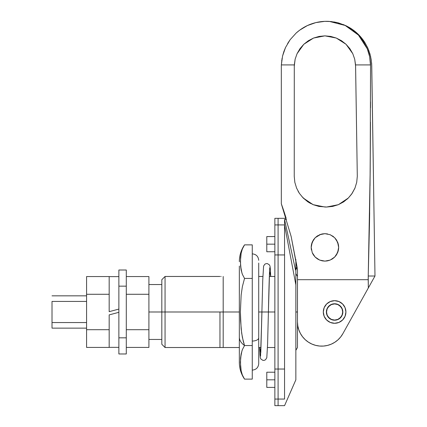<?xml version="1.0" encoding="UTF-8"?>
<svg xmlns="http://www.w3.org/2000/svg" width="427" height="427" viewBox="0 0 427 427"><rect width="100%" height="100%" fill="white"/><g stroke="black" fill="none" stroke-linecap="round" stroke-linejoin="round"><path stroke-width="0.64" d="M219.958 311.988L165.057 311.988L165.057 347.514L165.057 311.988L161.822 311.988L161.822 344.285L161.822 311.988L165.057 311.988L165.057 276.461L165.057 311.988L239.339 311.988L223.188 311.988L223.188 276.461L223.188 311.988L219.958 311.988L219.958 347.514L219.958 311.988M274.865 244.164L266.79 244.164L266.79 251.754L266.79 244.164L274.865 244.164M274.865 379.811L266.79 379.811L266.79 387.401L266.79 379.811L274.865 379.811M281.388 203.978L286.159 218.33L281.324 203.796L291.155 236.51L281.324 203.796L281.324 66.532L281.324 203.796A322.967 322.967 0 0 1 286.159 218.33L278.094 218.33L278.094 405.65L284.553 405.65L295.858 379.811L295.858 284.884L284.553 224.917L284.553 399.064C284.553 407.838 284.553 407.838 284.553 399.064L284.553 394.286M284.553 390.705L284.553 389.136M284.553 387.209L284.553 369.035L278.094 369.035L278.094 399.064L284.553 399.064L284.553 385.154M274.865 218.33L274.865 224.917L274.865 218.33L278.094 218.33L278.094 224.917L284.553 224.917L278.094 224.917L278.094 254.94L284.553 254.94L284.553 229.71M284.553 237.823L284.553 238.81M284.553 234.839L284.553 219.462L286.506 219.462L284.553 219.462L284.553 223.129M274.865 276.461L269.336 276.461L274.865 276.461M262.872 276.461L258.714 276.461L262.872 276.461M258.714 311.988L274.865 311.988L258.714 311.988M220.289 347.514L223.188 347.514L223.188 311.988L223.188 347.514L239.339 347.514L165.057 347.514L161.822 344.285M221.122 347.514L220.823 347.514M220.823 276.461L221.122 276.461M258.714 347.514L261.014 347.514L258.714 347.514M267.478 347.514L274.865 347.514L267.478 347.514M295.511 270.003L295.858 270.003L295.511 270.003L284.553 219.462L295.511 270.003M295.858 259.333L295.858 270.003L295.858 259.333M297.47 270.003L297.47 321.91A24.222 24.222 0 0 0 342.854 333.695L368.336 287.953L342.854 333.695L340.639 337.004L337.912 339.903L334.741 342.315L331.224 344.178L327.445 345.438L323.511 346.062L319.529 346.035L315.606 345.352L311.849 344.039L308.353 342.123L305.22 339.668L302.535 336.727L300.362 333.386L298.772 329.74L297.8 325.876L297.47 321.91L297.47 270.003L291.155 236.51L297.011 266.699L295.858 270.003L297.011 266.699A322.967 322.967 0 0 1 297.47 269.965M284.553 224.917L295.858 284.884L295.858 270.003L295.858 287.435M284.553 399.064C284.553 407.838 284.553 407.838 284.553 399.064L278.094 399.064L278.094 405.65L278.094 399.064L278.094 405.65L274.865 405.65L274.865 399.064L278.094 399.064L278.094 254.94L284.553 254.94L284.553 369.035L278.094 369.035L278.094 399.064L274.865 399.064L274.865 405.65M284.553 392.749L284.553 394.249M284.553 381.514L284.553 382.693M284.553 231.274L284.553 235.464M284.553 250.115L284.553 245.413M295.858 379.811L295.858 290.493M266.79 372.221L266.79 379.811L266.79 372.221L274.865 372.221M266.79 236.574L266.79 244.164L266.79 236.574L274.865 236.574M161.822 279.69L161.822 311.988L148.906 311.988L161.822 311.988L161.822 279.69L165.057 276.461L219.958 276.461M323.308 311.988A11.305 11.305 0 0 1 334.613 300.683A11.305 11.305 0 0 1 345.918 311.988L345.059 307.664L342.609 303.997L338.937 301.547L334.613 300.683L330.29 301.547L326.618 303.997L324.168 307.664L323.308 311.988L324.168 316.316L326.618 319.983L330.29 322.433L334.613 323.292L338.937 322.433L342.609 319.983L345.059 316.316L345.918 311.988A11.305 11.305 0 0 1 334.613 323.292A11.305 11.305 0 0 1 323.308 311.988M311.438 244.847L311.198 247.393A13.728 13.728 0 0 1 312.233 242.162A13.728 13.728 0 0 0 311.198 247.393L312.233 242.162L315.195 237.711L319.647 234.722L324.91 233.67L330.183 234.717L334.635 237.695L337.608 242.141L338.648 247.393A13.728 13.728 0 0 0 337.608 242.141A13.728 13.728 0 0 1 338.648 247.393L338.408 244.831M352.126 193.388L354.965 188.072L356.71 182.308L357.298 176.34L355.6 66.073L354.709 59.172L352.782 53.685L349.857 48.662L346.035 44.28L341.461 40.698L336.289 38.046L330.712 36.412L324.926 35.863L319.14 36.412L313.562 38.046L308.39 40.698L303.81 44.28L299.994 48.662L297.069 53.685L295.142 59.172L294.283 64.92L281.35 64.92L281.324 66.532L281.35 64.92L294.283 64.92L294.24 176.34L294.838 182.35L296.584 188.099L299.423 193.399L303.223 198.032L307.883 201.859L313.172 204.682L318.942 206.433L326.612 207.026L332.628 206.428L338.397 204.672L343.698 201.827L348.331 198.016L352.12 193.399L354.954 188.093L356.705 182.345L357.298 176.34L356.71 182.308L354.965 188.072L351.661 194.066L348.331 198.016L338.397 204.672L326.612 207.026L338.333 204.698M338.462 204.645L343.639 201.87M343.756 201.79L348.277 198.069M312.217 242.2L311.486 244.591M315.169 237.743L313.546 239.718M313.466 239.841L312.297 242.013M320.816 234.3L315.206 237.7L313.498 239.787L311.459 244.735L311.198 247.393L312.238 252.635L315.206 257.091L317.282 258.799L319.663 260.075L324.931 261.121L330.183 260.075L334.635 257.091L336.348 254.999L338.387 250.078L337.608 252.651L338.648 247.393A13.728 13.728 0 0 1 337.608 252.64L337.415 253.083M324.878 233.67L322.252 233.932M322.198 233.943L319.711 234.695M338.488 249.501A13.728 13.728 0 0 0 338.648 247.393L338.387 244.708L336.337 239.771L334.635 237.695L330.188 234.722L324.931 233.67L322.23 233.937L319.647 234.722L315.195 237.711L318.019 235.533M337.987 243.171L336.364 239.814M336.305 239.718L334.667 237.727M338.36 244.58L337.618 242.178M328.79 317.811L327.002 315.142L326.377 311.988A8.236 8.236 0 0 1 334.613 303.752A8.236 8.236 0 0 1 342.849 311.988A8.236 8.236 0 0 1 334.613 320.223A8.236 8.236 0 0 1 326.377 311.988L327.002 308.838L328.79 306.164L330.039 305.14L333.007 303.912L336.22 303.912L339.187 305.14L340.436 306.164L342.224 308.838L342.849 311.988L342.224 315.142L340.436 317.811L339.187 318.836L336.22 320.069L334.613 320.223L331.464 319.599L328.79 317.811L330.039 318.836M365.208 43.095L367.909 48.283L369.958 53.909L371.255 59.812L371.752 65.838L374.986 276.013L368.234 276.013L368.207 279.69L297.47 279.69L368.207 279.69L368.336 287.953L374.986 276.013L371.682 63.938M334.672 257.059L336.289 255.09M336.396 254.93L337.063 253.809M319.679 260.08L322.236 260.854M322.289 260.865L324.894 261.121M315.243 257.123L317.309 258.815M317.346 258.837L318.435 259.493M312.26 252.688L313.461 254.946M313.557 255.09L315.195 257.081L312.238 252.635L311.198 247.393A13.728 13.728 0 0 0 311.464 250.073L311.198 247.393M285.53 47.482L290.12 39.732L285.53 47.482L283.838 51.662L285.53 47.482L282.567 55.99L283.838 51.662L282.567 55.99L281.35 64.92L282.103 58.168M281.767 60.223L281.713 60.607M315.852 22.599L307.387 25.572L299.647 30.184L296.157 33.044L290.12 39.732L296.157 33.044C300.886 28.839 306.02 25.78 311.561 23.869L307.381 25.577L311.561 23.869C317.368 21.857 323.287 21.035 329.318 21.403L324.808 21.35L330.957 21.531L337.426 22.679L345.192 25.471L329.318 21.403M336.113 22.343L338.397 22.898M343.409 24.579L349.435 27.541L345.753 25.604M333.882 21.916L338.51 22.93L345.742 25.599M371.602 62.822L371.752 65.838L371.255 59.812L369.969 53.951M370.711 56.86L368.795 50.445M367.93 48.331L367.252 46.863M365.122 42.956C361.151 36.535 355.926 31.395 349.435 27.541C355.926 31.395 361.151 36.535 365.122 42.956L367.893 48.251M370.551 64.92L355.563 64.92L370.551 64.92L370.188 170.704L370.551 64.92C370.332 58.739 369.248 53.38 367.295 48.838L358.45 35.083L345.192 25.471L352.254 29.644L358.45 35.083L363.51 41.542L367.295 48.838L369.665 56.711L370.556 65.865M370.524 101.877L370.513 107.855M370.188 170.704L369.488 223.433L368.234 276.013L368.336 287.953L374.986 276.013L368.234 276.013L370.188 170.704L370.471 122.17L370.033 185.788M367.909 48.283L369.958 53.909M352.136 193.372L348.315 198.032L352.147 193.356M332.569 258.794L334.645 257.086L330.183 260.075L326.329 261.052L330.178 260.075M327.61 260.854L330.194 260.07L324.931 261.121L327.61 260.854M327.594 233.932L324.91 233.67L330.178 234.711L324.926 233.67M333.674 236.82L330.183 234.717M315.884 22.588L324.808 21.35M290.12 39.732L287.633 43.495M294.827 182.318L294.24 176.34L294.283 64.92L295.142 59.172L297.069 53.685L295.142 59.172L294.24 66.543L295.142 59.172L297.069 53.685L303.81 44.28L300.064 48.561M319.14 36.412L324.926 35.863L330.712 36.412L336.289 38.046L346.035 44.28L349.857 48.662L352.782 53.685L349.921 48.753M332.628 206.428L326.671 207.026M343.671 201.843L338.371 204.682M348.315 198.032L346.959 199.308M354.954 188.093L354.533 189.07M357.292 175.871L355.563 64.92L354.709 59.172L352.782 53.685L354.709 59.172L355.563 64.92M370.513 107.828L370.524 101.893M369.488 223.433L369.675 212.641M299.391 193.356L298.078 191.195M318.942 206.433L313.146 204.672L324.926 207.026L313.172 204.682L303.223 198.032L299.423 193.399L296.584 188.099L294.838 182.35L294.24 176.34L294.827 182.313M307.84 201.827L302.044 196.783M307.984 201.923L310.605 203.476M336.337 239.771L336.956 240.791M332.569 235.992L333.332 236.547M311.464 244.719L311.731 243.603M313.509 255.02L312.9 254.017M324.926 261.121L319.663 260.075L315.206 257.091M336.343 255.01L334.635 257.091L337.608 252.651L338.387 250.062L338.077 251.322M324.926 207.026L326.612 207.026M303.266 198.075L307.803 201.8M299.45 193.442L303.207 198.016M296.573 188.072L299.396 193.367M299.925 48.753L297.069 53.685M308.337 40.736L303.81 44.28L313.562 38.046L308.443 40.666M336.262 38.035L324.926 35.863L313.589 38.035M349.782 48.561L346.035 44.28L341.509 40.73M341.403 40.666L336.289 38.046L324.926 35.863L313.562 38.046M346.035 44.28L352.782 53.685M338.648 247.393L338.387 250.062M312.244 242.141L312.788 240.983L312.244 242.141M336.305 255.068L335.574 256.056L336.305 255.068M334.629 257.102L333.684 257.961L334.629 257.102M332.505 258.837L331.448 259.472L332.505 258.837M316.167 257.967L315.217 257.102L316.167 257.967M312.788 253.809L312.254 252.672M313.509 239.771L313.968 239.125M315.217 237.69L317.298 235.982M336.818 323.074L338.937 322.433M341.461 316.562L340.442 317.811M336.22 320.069L334.613 320.223M327.002 315.142L326.377 311.988M297.47 328.139L298.286 328.139L297.47 328.139M52.014 301.425L86.574 301.425L52.014 301.425L52.014 328.139L86.574 328.139L52.014 328.139L52.014 301.425M86.574 295.842L52.014 295.842L86.574 295.842M86.574 322.556L52.014 322.556L86.574 322.556M297.47 311.988L297.47 347.514L297.47 311.988L295.858 311.988L297.47 311.988M297.47 318.921L297.47 347.514L295.858 350.311M342.689 311.988A8.076 8.076 0 0 1 334.613 320.063A8.076 8.076 0 0 1 326.538 311.988A8.076 8.076 0 0 1 334.613 303.917A8.076 8.076 0 0 1 342.689 311.988L342.075 308.897L340.324 306.282L337.704 304.531L334.613 303.917L331.523 304.531L328.902 306.282L327.151 308.897L326.538 311.988L327.151 315.078L328.902 317.699L331.523 319.449L334.613 320.063L337.704 319.449L340.324 317.699L342.075 315.078L342.689 311.988M327.899 316.476L330.13 318.702M339.097 318.702L341.328 316.476M341.328 307.504L339.097 305.273M330.13 305.273L327.899 307.504M278.094 224.917L278.094 369.035L274.865 369.035L274.865 399.064L274.865 254.94L274.865 369.035L278.094 369.035L278.094 224.917L274.865 224.917L274.865 254.94L278.094 254.94L274.865 254.94L274.865 224.917L278.094 224.917M260.555 356.107L261.943 311.988L268.407 311.988L269.554 271.316L270.707 276.461L269.554 271.316L268.407 311.988L261.943 311.988L260.796 352.665L259.643 347.514L260.796 352.665L262.76 279.733L263.598 266.053L264.809 264.217L266.154 263.608L267.441 263.608L269.469 264.943L270.029 266.229L270.387 269.517L270.707 276.461M239.339 286.816L239.339 337.159A29.714 14.86 0 0 0 244.532 345.555L243.294 341.424L241.655 333.097L240.55 320.48L240.374 312.02L241.148 295.041L242.365 286.656L244.532 278.425L242.365 274.31L241.148 270.126L240.556 265.914L240.55 257.417L241.148 253.168L242.371 248.962L244.532 244.863L242.355 249L241.143 253.184L240.55 257.396L241.143 253.184M240.55 265.872L241.976 273.232M258.714 362.971L258.714 337.826A6.458 3.229 180 0 1 252.256 341.056A6.458 3.229 0 0 0 258.714 337.826L258.714 286.154M243.833 378.023L244.532 379.117L252.256 379.117L252.256 345.555L244.532 345.555L242.365 349.665L241.148 353.86L240.374 362.352L241.143 370.791L242.355 374.975L244.532 379.117L252.256 379.117L252.256 244.863L244.532 244.863L252.256 244.863L252.256 278.425L244.532 278.425L242.365 286.656L241.148 295.041L240.374 312.02L241.143 328.902L242.355 337.271L244.532 345.555L252.256 345.555L252.256 278.425L244.532 278.425L242.365 274.31L241.148 270.126L240.374 261.682L241.148 253.168L242.36 249M252.256 370.124C256.179 369.739 258.33 367.583 258.714 363.665L258.714 263.059M242.355 374.975L244.532 379.117L242.371 375.018L241.292 371.49M241.143 370.791L240.55 366.579L240.55 358.066L241.976 350.743M241.815 250.542L242.339 249.042M239.339 261.644C239.382 255.527 241.111 249.934 244.532 244.863L242.371 248.962M239.339 294.256L239.339 345.187M239.339 348.736L239.339 354.741M239.339 266.133L239.339 289.719M241.154 353.828L242.365 349.665L244.532 345.555A29.714 14.86 180 0 1 239.339 337.159L239.339 362.336C239.382 368.453 241.111 374.047 244.532 379.117M241.148 353.85L240.556 358.061M126.296 270.003L126.296 353.972L126.296 337.826L118.871 337.826L118.871 353.972L126.296 353.972L118.871 353.972L118.871 286.154L118.871 337.826L126.296 337.826L126.296 270.003L118.871 270.003L118.871 286.154L126.296 286.154L118.871 286.154L118.871 270.003L126.296 270.003M109.179 311.667L118.871 309.084L109.179 311.667L109.179 276.621L109.179 311.667M118.871 347.354L109.179 347.354L109.179 314.896L118.871 312.313L109.179 314.896L109.179 347.322M148.906 329.703L148.906 276.563L126.296 276.563L148.906 276.563L148.906 294.272L126.296 294.272L148.906 294.272L148.906 329.703L126.296 329.703L148.906 329.703L148.906 347.418L148.906 329.703M126.296 347.418L148.906 347.418L126.296 347.418M86.574 347.418L86.574 276.563L109.179 276.563L86.574 276.563L86.574 294.272L109.179 294.272L86.574 294.272L86.574 347.418L109.179 347.418L86.574 347.418M109.179 329.703L86.574 329.703L109.179 329.703M274.865 251.754L266.79 251.754M274.865 387.401L266.79 387.401M161.822 339.444L148.906 339.444M161.822 284.537L148.906 284.537M295.858 273.664L297.47 276.461M259.643 347.514L259.99 354.832L260.342 357.831L260.897 359.054L262.941 360.377L264.164 360.377L265.519 359.78L266.806 357.73L267.596 344.002L268.407 311.988C268.877 288.711 269.56 267.179 269.837 267.697L269.795 267.868M252.256 253.857C256.179 254.241 258.33 256.392 258.714 260.315M109.179 276.621L118.871 276.621"/></g></svg>
